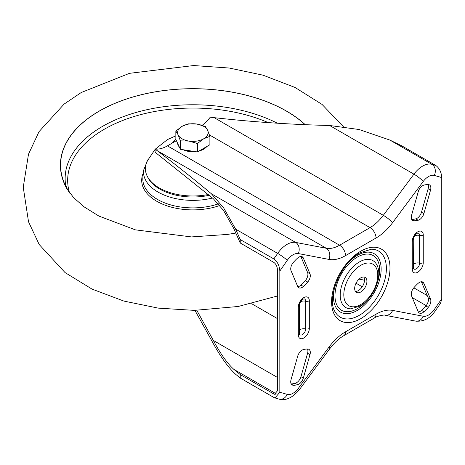 <?xml version="1.0" encoding="UTF-8"?>
<svg xmlns="http://www.w3.org/2000/svg" width="465" height="465" viewBox="0 0 465 465"><rect width="100%" height="100%" fill="white"/><g stroke="black" fill="none" stroke-linecap="round" stroke-linejoin="round"><path stroke-width="0.7" d="M360.788 291.968A8.649 4.993 120 0 0 366.443 284.348A8.649 4.993 120 0 0 365.112 277.413A8.649 4.993 120 0 0 360.788 277.843A8.649 4.993 120 0 0 355.138 285.464A8.649 4.993 120 0 0 356.463 292.398A8.649 4.993 120 0 0 360.788 291.968M363.746 277.018A8.649 4.993 -60 0 1 358.393 290.584A8.649 4.993 -60 0 1 355.434 291.41M297.693 356.202A6.783 3.918 -60 0 1 302.163 350.099A6.783 3.918 -60 0 1 303.418 349.57A30.277 17.478 -60 0 1 307.737 349.029A6.783 3.918 -60 0 1 308.905 349.343A6.783 3.918 -60 0 1 309.981 354.661L303.343 378.08A6.783 3.918 -60 0 1 297.623 384.712A30.277 17.478 -60 0 1 293.305 385.252A6.783 3.918 -60 0 1 292.13 384.933A6.783 3.918 -60 0 1 291.055 379.62L297.693 356.202M419.418 282.406A6.783 3.918 120 0 0 418.163 283.319A30.277 17.478 120 0 0 413.844 287.765A6.783 3.918 120 0 0 411.601 295.99L418.233 311.742A6.783 3.918 120 0 0 419.314 313.021A6.783 3.918 120 0 0 423.958 311.771A30.277 17.478 120 0 0 428.277 307.324A6.783 3.918 120 0 0 430.52 299.1L423.882 283.348A6.783 3.918 120 0 0 422.807 282.069A6.783 3.918 120 0 0 419.418 282.406M418.233 191.737A6.783 3.918 -60 0 1 422.702 185.634A6.783 3.918 -60 0 1 423.958 185.105A30.277 17.478 -60 0 1 428.277 184.564A6.783 3.918 -60 0 1 429.445 184.878A6.783 3.918 -60 0 1 430.52 190.197L423.882 213.615A6.783 3.918 -60 0 1 418.163 220.247A30.277 17.478 -60 0 1 413.844 220.788A6.783 3.918 -60 0 1 412.676 220.468A6.783 3.918 -60 0 1 411.601 215.156L418.233 191.737M298.873 257.128A6.783 3.918 120 0 0 297.623 258.046A30.277 17.478 120 0 0 293.305 262.487A6.783 3.918 120 0 0 291.055 270.711L297.693 286.469A6.783 3.918 120 0 0 298.768 287.748A6.783 3.918 120 0 0 303.418 286.492A30.277 17.478 120 0 0 307.737 282.046A6.783 3.918 120 0 0 309.981 273.821L303.343 258.069A6.783 3.918 120 0 0 302.267 256.79A6.783 3.918 120 0 0 298.873 257.128M202.199 125.341A33.922 19.588 120 0 0 210.261 117.186L214.162 117.662C251.978 121.929 290.474 124.539 329.65 125.492L359.12 129.52L389.868 140.07L402.167 146.062L435.752 165.453C439.367 168.092 441.366 172.131 441.75 177.572L434.316 175.427A13.572 7.835 120 0 0 428.556 176.531A13.572 7.835 120 0 0 423.243 181.455L392.634 222.636A42.408 24.482 -60 0 1 376.028 238.022L345.553 255.616A42.408 24.482 -60 0 1 328.941 259.412L298.338 253.57A13.572 7.835 120 0 0 293.02 254.785A13.572 7.835 120 0 0 287.265 260.324L279.831 271.054L279.831 392.239L287.265 394.39A13.572 7.835 120 0 0 298.338 388.356L328.941 347.175A42.408 24.482 -60 0 1 345.553 331.789L376.028 314.195A42.408 24.482 -60 0 1 392.634 310.405L423.243 316.247A13.572 7.835 120 0 0 434.316 309.492L441.75 298.757L441.75 177.572M157.112 150.602C176.654 165.418 194.748 179.804 211.389 193.771L295.664 242.422L326.267 248.264L157.112 150.602L155.089 149.038L155.089 152.218L213.342 198.735L223.584 210.535L233.843 228.652L240.248 243.009L240.248 239.551L273.833 258.935L277.669 253.396A22.053 12.729 -60 0 1 287.027 244.398A22.053 12.729 -60 0 1 295.664 242.422A8.48 6.789 100.8 0 1 298.338 253.57M211.389 193.771L223.584 207.768L235.621 229.123L240.248 239.551M411.699 219.404A30.277 17.478 120 0 0 415.762 218.858A6.783 3.918 120 0 0 421.488 212.226L428.125 188.807A6.783 3.918 120 0 0 428.027 184.559M300.849 256.477A6.783 3.918 -60 0 1 300.942 256.686L307.58 272.438A6.783 3.918 -60 0 1 305.336 280.662A30.277 17.478 -60 0 1 301.018 285.109A6.783 3.918 -60 0 1 297.792 286.673M240.248 243.009L273.833 262.4C276.001 263.981 277.198 266.404 277.431 269.671L277.431 390.856L274.536 394.279L273.833 393.971L240.248 374.581L233.843 369.361C227.321 363.485 220.486 353.842 213.342 340.444L196.823 310.347M421.389 281.755A6.783 3.918 -60 0 1 421.488 281.959L428.125 297.716A6.783 3.918 -60 0 1 425.876 305.941A30.277 17.478 -60 0 1 421.557 310.388A6.783 3.918 -60 0 1 418.331 311.951M291.154 383.869A30.277 17.478 120 0 0 295.223 383.323A6.783 3.918 120 0 0 300.942 376.691L307.58 353.272A6.783 3.918 120 0 0 307.481 349.023M176.404 140.686L167.435 145.859L339.555 245.229L370.03 227.635L209.43 134.914M279.831 392.239L275.007 397.947L273.833 397.436L240.248 378.045L240.248 374.581M279.831 271.054C279.448 265.614 277.448 261.574 273.833 258.935M155.089 149.038A33.922 19.588 120 0 0 167.435 145.859M240.248 378.045L235.621 374.267C227.972 367.303 219.893 355.911 211.389 340.089L194.928 310.364M441.75 298.757L440.634 303.145L435.287 310.858A8.48 0.977 -145.3 0 0 434.316 309.492M413.803 287.818L427.213 295.56M364.502 280.226L359.102 279.093M305.104 124.672A132.287 76.376 -0 0 0 286.411 111.1A132.287 76.376 -0 0 0 123.318 100.138A132.287 76.376 -0 0 0 67.373 189.267A132.287 76.376 -0 0 0 70.11 193.574M143.319 172.945A51.179 29.551 0 0 0 156.682 201.235A51.179 29.551 0 0 0 219.782 205.478M212.499 198.026A49.371 28.505 0 0 1 157.96 192.028A49.371 28.505 0 0 1 143.575 170.306L142.895 177.409A50.051 28.894 0 0 0 157.478 199.427A50.051 28.894 0 0 0 218.416 203.844M235.836 233.058L227.618 234.418L191.487 236.923L135.35 229.844L98.882 216.062L84.345 207.018L73.842 197.881L66.902 188.807A132.455 76.475 180 0 1 99.208 111.094A132.455 76.475 180 0 1 286.533 111.094A132.455 76.475 180 0 1 305.238 124.678M208.291 194.504A47.494 27.423 180 0 1 159.286 187.959A47.494 27.423 180 0 1 147.091 161.262L155.089 149.41M172.556 142.906A21.204 12.241 180 0 1 175.846 139.116M206.82 146.527A15.264 8.812 180 0 1 203.664 149.178A15.264 8.812 180 0 1 199.072 151.003M195.428 151.637A15.264 8.812 180 0 1 183.129 149.736M179.351 147.045A15.264 8.812 180 0 1 177.618 143.307M209.895 136.309L209.895 144.749L197.433 151.95L180.408 149.311L175.846 139.483L175.846 131.043L178.124 134.844L180.408 140.872L188.918 141.075A15.264 8.812 180 0 1 178.124 134.844A15.264 8.812 0 0 1 182.077 126.329A15.264 8.812 180 0 1 196.823 124.045A15.264 8.812 180 0 1 207.617 130.281A15.264 8.812 180 0 1 203.664 138.791A15.264 8.812 180 0 1 188.918 141.075L197.433 143.505L203.664 138.791L209.895 136.309L207.617 130.281L205.338 126.48L196.823 124.045L188.308 123.841L182.077 126.329L175.846 131.043M197.433 151.95L197.433 143.505M180.408 149.311L180.408 140.872M303.819 297.6A7.771 4.487 -60 0 1 309.312 300.774L309.312 328.476A7.771 4.487 -60 0 1 303.819 337.997A7.771 4.487 -60 0 1 298.321 334.823L298.321 307.121A7.771 4.487 -60 0 1 303.819 297.6M300.71 301.622A5.086 2.935 0 0 1 305.674 301.215A4.662 2.691 120 0 0 303.877 298.861L303.116 299.158C300.884 300.791 299.617 302.988 299.315 305.738L299.443 334.242A4.662 2.691 120 0 0 303.151 334.073A4.662 2.691 120 0 0 305.674 328.912L305.674 301.215A3.395 1.959 0 0 0 309.312 300.774M417.762 231.82A7.771 4.487 -60 0 1 423.26 234.994A3.395 1.959 180 0 1 419.622 235.43A4.662 2.691 120 0 0 417.82 233.075L417.059 233.372C414.827 235.005 413.559 237.202 413.257 239.952A3.395 1.959 180 0 1 412.263 241.335A7.771 4.487 -60 0 1 417.762 231.82M335.044 285.917A33.718 19.466 120 0 0 357.312 310.428A33.718 19.466 120 0 0 381.149 269.136A33.718 19.466 120 0 0 357.312 255.372A33.718 19.466 120 0 0 348.791 262.103M371.454 249.211A38.206 22.058 -60 0 1 385.665 276.076A38.206 22.058 -60 0 1 359.369 315.282A38.206 22.058 -60 0 1 335.207 311.992C326.11 299.35 340.601 262.626 360.084 252.733L371.454 249.211M366.728 300.855A31.591 18.24 -60 0 1 357.312 308.69A31.591 18.24 -60 0 1 334.974 295.792A31.591 18.24 -60 0 1 357.312 257.104A31.591 18.24 -60 0 1 377.568 282.075M376.505 264.294A27.098 15.647 120 0 0 359.369 261.964A27.098 15.647 120 0 0 340.723 289.771A27.098 15.647 120 0 0 350.802 308.824L360.084 306.057C373.645 298.617 383.456 275.483 376.505 264.294M360.788 318.63A41.304 23.849 -60 0 1 331.586 301.768A41.304 23.849 -60 0 1 360.788 251.181A41.304 23.849 -60 0 1 389.996 268.043A41.304 23.849 -60 0 1 360.788 318.63M360.788 265.312A24 13.857 120 0 0 343.815 294.705A24 13.857 120 0 0 360.788 304.505A24 13.857 120 0 0 377.76 275.106A24 13.857 120 0 0 360.788 265.312M214.162 117.662L383.317 215.324L413.926 174.148A22.053 12.729 -60 0 1 422.557 166.144A22.053 12.729 -60 0 1 431.915 164.343A8.48 6.853 106.1 0 1 434.316 175.427M389.868 140.07L431.915 164.343L435.752 165.453M423.26 234.994L423.26 262.69A7.771 4.487 -60 0 1 417.762 272.211A7.771 4.487 -60 0 1 412.263 269.037L412.263 241.335M277.431 296.618L276.78 296.24M235.621 229.123L277.669 253.396A8.48 0.977 34.7 0 1 287.265 260.324M328.941 259.412A8.48 6.789 100.8 0 0 326.267 248.264A33.922 19.588 120 0 0 339.555 245.229A8.48 4.894 60 0 1 345.553 255.616M213.342 340.444L277.431 377.446M251.664 303.721L277.431 318.595M233.843 369.361L276.379 393.919M275.216 394.372L273.833 393.971M329.65 125.492L413.926 174.148A8.48 1.366 36.6 0 1 423.243 181.455M376.028 238.022A8.48 4.894 60 0 0 370.03 227.635A33.922 19.588 120 0 0 383.317 215.324A8.48 1.366 36.6 0 1 392.634 222.636M435.287 310.858C430.148 318.391 423.603 321.809 415.652 321.112A8.48 6.789 -79.2 0 0 423.243 316.247M415.652 321.112L385.049 315.27A8.48 6.789 -79.2 0 0 392.634 310.405M385.049 315.27C386.153 314.357 376.162 316.084 374.273 318.077A8.48 4.894 -120 0 0 376.028 314.195M374.273 318.077L343.792 335.672A8.48 4.894 -120 0 0 345.553 331.789M343.792 335.672C338.892 338.514 334.207 342.879 329.755 348.773A8.48 1.366 -143.4 0 0 328.941 347.175M329.755 348.773L299.146 389.955A8.48 1.366 -143.4 0 0 298.338 388.356M299.146 389.955C292.404 397.901 285.661 400.94 278.913 399.075A8.48 6.853 -73.9 0 0 287.265 394.39M356.039 283.202L362.241 286.789M412.275 297.6L426.149 305.61M299.315 330.278A5.086 2.935 180 0 1 300.221 329.569A5.086 2.935 180 0 1 305.674 328.912A3.395 1.959 0 0 0 309.312 328.476M414.652 235.836A5.086 2.935 180 0 1 419.622 235.43L419.622 263.126A5.086 2.935 0 0 0 414.164 263.789A5.086 2.935 180 0 0 413.257 264.498M413.257 239.952L413.385 268.462A4.662 2.691 120 0 0 417.093 268.288A4.662 2.691 120 0 0 419.622 263.126A3.395 1.959 180 0 0 423.26 262.69M413.257 267.654A3.395 1.959 180 0 1 412.263 269.037M298.321 334.823A3.395 1.959 0 0 0 299.315 333.44M298.321 307.121A3.395 1.959 0 0 0 299.315 305.738M300.942 256.686L303.343 258.069M307.58 272.438L309.981 273.821M305.336 280.662L307.737 282.046M301.018 285.109L303.418 286.492M428.125 188.807L430.52 190.197M421.488 212.226L423.882 213.615M415.762 218.858L418.163 220.247M411.816 219.614L413.844 220.788M421.557 310.388L423.958 311.771M421.488 281.959L423.882 283.348M428.125 297.716L430.52 299.1M425.876 305.941L428.277 307.324M300.942 376.691L303.343 378.08M295.223 383.323L297.623 384.712M291.27 384.078L293.305 385.252M307.58 353.272L309.981 354.661M277.367 123.208A127.73 73.743 -0 0 0 135.367 112.67A127.73 73.743 -0 0 0 65.612 184.849L67.373 189.267M69.5 192.679A125.207 72.284 180 0 1 127.596 118.656A125.207 72.284 180 0 1 268.189 122.597M209.233 195.294A46.837 27.04 180 0 1 159.751 189.075A46.837 27.04 180 0 1 147.533 176.735M275.007 397.947L278.913 399.075M143.575 170.306L147.823 159.809M277.431 296.002L238.19 306.481L194.358 310.37L158.269 308.126L123.893 301.082L92.012 289.091L65.03 272.554L39.188 244.514L28.528 221.793L23.25 187.29L28.493 154.217L39.014 131.676L64.1 104.096L81.218 92.529L129.479 73.331L193.638 65.548L229.21 68.03L263.033 75.179L295.054 87.472L322.03 104.404L343.333 126.62M175.846 135.827L167.481 139.576L155.403 149.067"/></g></svg>
